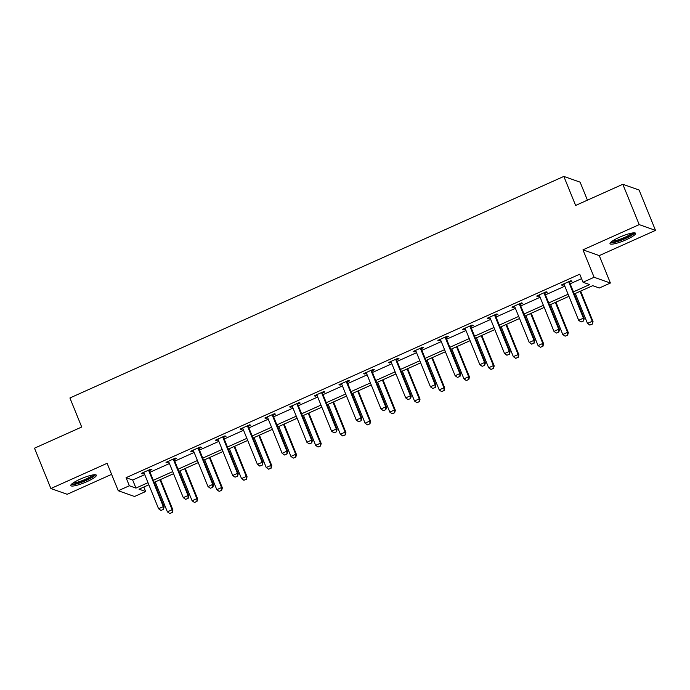 <?xml version="1.0" encoding="UTF-8"?>
<svg xmlns="http://www.w3.org/2000/svg" width="690" height="690" viewBox="0 0 690 690"><rect width="100%" height="100%" fill="white"/><g stroke="black" fill="none" stroke-linecap="round" stroke-linejoin="round"><path stroke-width="1.03" d="M87.009 481.611A13.809 2.467 157.9 0 0 96.367 475.203A13.809 2.467 157.9 0 0 80.144 479.179A13.809 2.467 157.9 0 0 70.785 485.588A13.809 2.467 157.9 0 0 87.009 481.611M626.235 239.723A13.809 2.467 157.9 0 0 635.593 233.315A13.809 2.467 157.9 0 0 619.37 237.3A13.809 2.467 157.9 0 0 610.012 243.708A13.809 2.467 157.9 0 0 626.235 239.723M143.813 487.036L145.633 491.522L134.541 496.49L118.249 490.737L129.341 485.76L135.947 488.097L147.996 482.69M587.423 200.16L580.126 182.177L563.834 176.416L69.914 397.975L81.705 427.015L34.5 448.19L50.879 488.529L67.171 494.29L111.599 474.358M563.834 176.416L575.624 205.456L622.829 184.282L639.121 190.043L655.5 230.382L639.207 224.621L582.972 249.84L594.107 277.277L610.4 283.029L599.317 288.006L592.71 285.669L574.278 293.94M582.972 249.84L599.265 255.602L655.5 230.382M599.265 255.602L610.4 283.029M622.829 184.282L639.207 224.621M573.425 291.853L589.631 284.582L583.024 282.245L579.747 274.18L126.063 477.687L132.67 480.024L144.728 474.616M150.049 472.227L169.438 463.533M174.76 461.144L194.149 452.45M199.47 450.061L218.859 441.367M224.19 438.978L243.57 430.275M248.9 427.886L268.281 419.192M273.611 416.803L292.991 408.109M298.322 405.72L317.702 397.026M323.032 394.637L342.421 385.934M347.743 383.545L367.132 374.851M372.453 372.462L391.842 363.768M397.164 361.379L416.553 352.685M421.883 350.296L441.264 341.602M446.594 339.213L465.974 330.51M471.305 328.121L490.685 319.427M496.015 317.038L515.404 308.344M520.726 305.955L540.115 297.261M545.436 294.872L564.825 286.169M570.147 283.78L581.567 278.665M569.664 282.15L572.001 281.097L570.897 280.709L561.393 284.97L562.497 285.358L564.178 284.608M544.953 293.233L547.291 292.18L546.187 291.792L536.682 296.062L537.786 296.45L539.459 295.691M520.243 304.316L522.58 303.272L521.476 302.876L511.971 307.145L513.075 307.533L514.749 306.783M495.532 315.399L497.87 314.355L496.766 313.967L487.261 318.228L488.365 318.616L490.038 317.866M470.813 326.491L473.15 325.439L472.055 325.05L462.55 329.311L463.645 329.699L465.327 328.949M446.102 337.574L448.44 336.522L447.344 336.134L437.839 340.394L438.935 340.791L440.617 340.032M421.392 348.657L423.729 347.605L422.634 347.217L413.129 351.486L414.224 351.874L415.906 351.124M396.681 359.74L399.018 358.697L397.914 358.308L388.41 362.569L389.514 362.957L391.196 362.207M371.97 370.823L374.308 369.78L373.204 369.392L363.699 373.652L364.803 374.04L366.485 373.29M347.26 381.915L349.597 380.863L348.493 380.475L338.988 384.735L340.092 385.132L341.766 384.373M322.549 392.998L324.887 391.946L323.782 391.558L314.278 395.827L315.382 396.215L317.055 395.456M297.839 404.081L300.176 403.038L299.072 402.649L289.567 406.91L290.671 407.298L292.344 406.548M273.119 415.164L275.457 414.121L274.361 413.733L264.856 417.993L265.952 418.382L267.634 417.631M248.409 426.256L250.746 425.204L249.651 424.816L240.146 429.077L241.241 429.465L242.923 428.714M223.698 437.339L226.035 436.287L224.931 435.899L215.435 440.168L216.531 440.556L218.213 439.797M198.987 448.422L201.325 447.379L200.221 446.982L190.716 451.251L191.82 451.639L193.502 450.889M174.277 459.506L176.614 458.462L175.51 458.074L166.005 462.334L167.109 462.723L168.783 461.972M149.566 470.597L151.904 469.545L150.8 469.157L141.295 473.418L142.399 473.806L144.072 473.055M118.249 490.737L107.114 463.3L50.879 488.529M126.063 477.687L129.341 485.76M583.024 282.245L594.107 277.277M148.85 484.777L139.026 489.184L145.633 491.522M568.948 296.329L549.559 305.023M544.238 307.412L524.849 316.115M519.527 318.504L500.138 327.198M494.816 329.587L475.427 338.281M470.106 340.67L450.717 349.364M445.386 351.753L426.006 360.456M420.676 362.845L401.295 371.539M395.965 373.928L376.585 382.622M371.255 385.011L351.865 393.705M346.544 396.095L327.155 404.788M321.833 407.186L302.444 415.88M297.123 418.269L277.734 426.963M272.403 429.353L253.023 438.047M247.693 440.436L228.312 449.13M222.982 451.519L203.602 460.221M198.272 462.611L178.891 471.305M173.561 473.694L154.172 482.388M153.327 480.3L172.716 471.598M178.037 469.209L197.426 460.515M202.748 458.125L222.137 449.432M227.459 447.042L246.847 438.348M252.169 435.959L271.558 427.257M276.888 424.868L296.269 416.173M301.599 413.784L320.979 405.09M326.31 402.701L345.69 394.007M351.02 391.618L370.409 382.924M375.731 380.535L395.12 371.832M400.442 369.443L419.831 360.749M425.152 358.36L444.541 349.666M449.863 347.277L469.252 338.583M474.582 336.194L493.962 327.491M499.293 325.102L518.673 316.408M524.003 314.019L543.384 305.325M548.714 302.936L568.103 294.242M132.67 480.024L135.947 488.097M562.195 284.616L562.497 285.358M537.484 295.7L537.786 296.45M512.774 306.783L513.075 307.533M488.054 317.874L488.365 318.616M463.344 328.957L463.645 329.699M438.633 340.041L438.935 340.791M413.922 351.124L414.224 351.874M389.212 362.207L389.514 362.957M364.501 373.299L364.803 374.04M339.791 384.382L340.092 385.132M315.071 395.465L315.382 396.215M290.361 406.548L290.671 407.298M265.65 417.64L265.952 418.382M240.939 428.723L241.241 429.465M216.229 439.806L216.531 440.556M191.518 450.889L191.82 451.639M166.808 461.981L167.109 462.723M142.097 473.064L142.399 473.806M581.049 321.98L583.559 320.962L581.049 321.98L578.677 320.298L564.265 284.798A1.768 1.708 -70.5 0 0 563.997 284.349L563.67 283.952M568.853 281.632L568.896 282.15A1.768 1.708 -70.5 0 0 569.017 282.667L583.43 318.168L584.223 318.444L583.559 320.962M569.595 281.296L569.69 282.426A1.768 1.708 -70.5 0 0 569.811 282.952L584.223 318.444M578.677 320.298L583.43 318.168L583.43 320.91M575.331 293.466L587.483 323.412L592.236 321.281L580.083 291.335M592.236 324.024L589.855 325.094L592.365 324.076L592.236 321.281L593.029 321.557L580.652 291.077M587.483 323.412L589.855 325.094M592.365 324.076L593.029 321.557M633.377 232.875A11.946 2.13 -22.1 0 1 626.589 237.653A11.946 2.13 -22.1 0 1 614.505 241.905A11.946 2.13 -22.1 0 1 611.288 241.845M612.522 240.948A11.066 1.975 157.9 0 0 614.747 240.75A11.066 1.975 157.9 0 0 631.868 233.091M610.305 242.802A13.714 2.45 157.9 0 0 613.35 242.595A13.714 2.45 157.9 0 0 625.985 238.291A13.714 2.45 157.9 0 0 634.757 232.875M94.151 474.755A11.946 2.13 -22.1 0 1 86.026 480.154A11.946 2.13 -22.1 0 1 72.071 483.725M73.295 482.827A11.066 1.975 157.9 0 0 85.482 479.274A11.066 1.975 157.9 0 0 92.65 474.97M71.079 484.691A13.714 2.45 157.9 0 0 86.466 480.309A13.714 2.45 157.9 0 0 95.531 474.763M556.338 333.063L558.848 332.045L556.338 333.063L553.966 331.381L539.554 295.889A1.768 1.708 -70.5 0 0 539.278 295.432L538.959 295.035M544.143 292.715L544.186 293.233A1.768 1.708 -70.5 0 0 544.307 293.75L558.719 329.251L559.512 329.527L558.848 332.045M544.884 292.379L544.979 293.509A1.768 1.708 -70.5 0 0 545.1 294.035L559.512 329.527M553.966 331.381L558.719 329.251L558.71 331.994M531.628 344.146L534.138 343.128L531.628 344.146L529.256 342.464L514.843 306.972A1.768 1.708 -70.5 0 0 514.567 306.515L514.24 306.127M519.432 303.798L519.475 304.316A1.768 1.708 -70.5 0 0 519.596 304.842L534.008 340.334L534.802 340.619L534.138 343.128M520.174 303.462L520.26 304.601A1.768 1.708 -70.5 0 0 520.389 305.118L534.802 340.619M529.256 342.464L534.008 340.334L534 343.085M550.62 304.557L562.773 334.495L567.525 332.364L555.372 302.418M567.516 335.107L565.144 336.177L567.654 335.159L567.525 332.364L568.318 332.64L555.942 302.168M562.773 334.495L565.144 336.177M567.654 335.159L568.318 332.64M525.901 315.64L538.062 345.578L542.814 343.447L530.653 313.51M542.806 346.199L540.434 347.26L542.944 346.242L542.814 343.447L543.608 343.732L531.231 313.251M538.062 345.578L540.434 347.26M542.944 346.242L543.608 343.732M506.917 355.229L509.427 354.212L506.917 355.229L504.545 353.556L490.133 318.055A1.768 1.708 -70.5 0 0 489.857 317.598L489.529 317.21M494.713 314.882L494.756 315.399A1.768 1.708 -70.5 0 0 494.885 315.925L509.298 351.417L510.091 351.702L509.427 354.212M495.455 314.554L495.549 315.684A1.768 1.708 -70.5 0 0 495.679 316.201L510.091 351.702M504.545 353.556L509.298 351.417L509.289 354.168M482.207 366.321L484.708 365.303L482.207 366.321L479.835 364.639L465.422 329.139A1.768 1.708 -70.5 0 0 465.146 328.682L464.818 328.293M470.002 325.965L470.045 326.491A1.768 1.708 -70.5 0 0 470.175 327.008L484.587 362.509L485.381 362.785L484.708 365.303M470.744 325.637L470.839 326.767A1.768 1.708 -70.5 0 0 470.968 327.293L485.381 362.785M479.835 364.639L484.587 362.509L484.578 365.252M457.487 377.404L459.997 376.386L457.487 377.404L455.124 375.722L440.712 340.222A1.768 1.708 -70.5 0 0 440.436 339.773L440.108 339.377M445.291 337.056L445.335 337.574A1.768 1.708 -70.5 0 0 445.464 338.091L459.876 373.592L460.67 373.868L459.997 376.386M446.033 336.72L446.128 337.85A1.768 1.708 -70.5 0 0 446.249 338.376L460.67 373.868M455.124 375.722L459.876 373.592L459.868 376.335M501.19 326.724L513.351 356.67L518.104 354.531L505.943 324.593M518.095 357.282L515.723 358.343L518.233 357.325L518.104 354.531L518.897 354.815L506.52 324.335M513.351 356.67L515.723 358.343M518.233 357.325L518.897 354.815M476.48 337.807L488.641 367.753L493.393 365.622L481.232 335.676M493.385 368.365L491.013 369.435L493.514 368.417L493.393 365.622L494.187 365.898L481.81 335.418M488.641 367.753L491.013 369.435M493.514 368.417L494.187 365.898M451.769 348.899L463.93 378.836L468.683 376.706L456.521 346.76M468.674 379.448L466.293 380.518L468.803 379.5L468.683 376.706L469.476 376.981L457.099 346.509M463.93 378.836L466.293 380.518M468.803 379.5L469.476 376.981M427.058 359.982L439.22 389.919L443.972 387.789L431.811 357.851M443.963 390.54L441.583 391.601L444.093 390.583L443.972 387.789L444.757 388.073L432.389 357.593M439.22 389.919L441.583 391.601M444.093 390.583L444.757 388.073M402.348 371.065L414.5 401.002L419.253 398.872L407.1 368.934M419.253 401.623L416.872 402.684L419.382 401.666L419.253 398.872L420.046 399.156L407.669 368.676M414.5 401.002L416.872 402.684M419.382 401.666L420.046 399.156M377.637 382.148L389.79 412.094L394.542 409.964L382.389 380.018M394.542 412.706L392.162 413.776L394.671 412.749L394.542 409.964L395.336 410.24L382.959 379.759M389.79 412.094L392.162 413.776M394.671 412.749L395.336 410.24M352.926 393.231L365.079 423.177L369.831 421.047L357.679 391.101M369.823 423.789L367.451 424.859L369.961 423.841L369.831 421.047L370.625 421.323L358.248 390.842M365.079 423.177L367.451 424.859M369.961 423.841L370.625 421.323M328.207 404.323L340.368 434.26L345.121 432.13L332.96 402.192M345.112 434.873L342.74 435.942L345.25 434.924L345.121 432.13L345.914 432.406L333.537 401.934M340.368 434.26L342.74 435.942M345.25 434.924L345.914 432.406M303.497 415.406L315.658 445.343L320.41 443.213L308.249 413.276M320.402 445.964L318.03 447.025L320.54 446.007L320.41 443.213L321.204 443.498L308.827 413.017M315.658 445.343L318.03 447.025M320.54 446.007L321.204 443.498M278.786 426.489L290.947 456.435L295.7 454.296L283.538 424.359M295.691 457.047L293.319 458.117L295.82 457.091L295.7 454.296L296.493 454.581L284.116 424.1M290.947 456.435L293.319 458.117M295.82 457.091L296.493 454.581M254.075 437.572L266.237 467.518L270.989 465.388L258.828 435.442M270.98 468.131L268.6 469.2L271.11 468.182L270.989 465.388L271.782 465.664L259.406 435.183M266.237 467.518L268.6 469.2M271.11 468.182L271.782 465.664M229.365 448.664L241.526 478.601L246.278 476.471L234.117 446.525M246.27 479.214L243.889 480.283L246.399 479.265L246.278 476.471L247.063 476.747L234.686 446.275M241.526 478.601L243.889 480.283M246.399 479.265L247.063 476.747M204.654 459.747L216.807 489.684L221.559 487.554L209.406 457.617M221.559 490.305L219.179 491.366L221.688 490.349L221.559 487.554L222.353 487.839L209.976 457.358M216.807 489.684L219.179 491.366M221.688 490.349L222.353 487.839M179.943 470.83L192.096 500.768L196.848 498.637L184.696 468.7M196.848 501.389L194.468 502.449L196.978 501.432L196.848 498.637L197.642 498.922L185.265 468.441M192.096 500.768L194.468 502.449M196.978 501.432L197.642 498.922M432.777 388.487L435.287 387.47L432.777 388.487L430.413 386.805L415.992 351.314A1.768 1.708 -70.5 0 0 415.725 350.856L415.397 350.468M420.581 348.139L420.624 348.657A1.768 1.708 -70.5 0 0 420.745 349.183L435.166 384.675L435.951 384.96L435.287 387.47M421.323 347.803L421.418 348.933A1.768 1.708 -70.5 0 0 421.538 349.459L435.951 384.96M430.413 386.805L435.166 384.675L435.157 387.426M408.066 399.57L410.576 398.553L408.066 399.57L405.694 397.889L391.282 362.397A1.768 1.708 -70.5 0 0 391.014 361.94L390.687 361.551M395.87 359.223L395.913 359.74A1.768 1.708 -70.5 0 0 396.034 360.266L410.447 395.758L411.24 396.043L410.576 398.553M396.612 358.895L396.707 360.025A1.768 1.708 -70.5 0 0 396.828 360.542L411.24 396.043M405.694 397.889L410.447 395.758L410.447 398.51M383.355 410.662L385.865 409.636L383.355 410.662L380.984 408.98L366.571 373.48A1.768 1.708 -70.5 0 0 366.304 373.023L365.976 372.635M371.16 370.306L371.203 370.823A1.768 1.708 -70.5 0 0 371.324 371.349L385.736 406.85L386.529 407.126L385.865 409.636M371.901 369.978L371.996 371.108A1.768 1.708 -70.5 0 0 372.117 371.625L386.529 407.126M380.984 408.98L385.736 406.85L385.736 409.593M358.645 421.745L361.155 420.728L358.645 421.745L356.273 420.063L341.861 384.563A1.768 1.708 -70.5 0 0 341.585 384.114L341.265 383.718M346.449 381.398L346.492 381.915A1.768 1.708 -70.5 0 0 346.613 382.433L361.025 417.933L361.819 418.209L361.155 420.728M347.191 381.061L347.286 382.191A1.768 1.708 -70.5 0 0 347.406 382.717L361.819 418.209M356.273 420.063L361.025 417.933L361.017 420.676M333.934 432.828L336.444 431.811L333.934 432.828L331.562 431.147L317.15 395.655A1.768 1.708 -70.5 0 0 316.874 395.197L316.546 394.801M321.738 392.481L321.781 392.998A1.768 1.708 -70.5 0 0 321.902 393.516L336.315 429.016L337.108 429.292L336.444 431.811M322.48 392.144L322.566 393.274A1.768 1.708 -70.5 0 0 322.696 393.8L337.108 429.292M331.562 431.147L336.315 429.016L336.306 431.759M309.224 443.911L311.725 442.894L309.224 443.911L306.852 442.23L292.439 406.738A1.768 1.708 -70.5 0 0 292.163 406.281L291.836 405.893M297.019 403.564L297.062 404.081A1.768 1.708 -70.5 0 0 297.192 404.607L311.604 440.099L312.397 440.384L311.725 442.894M297.761 403.227L297.856 404.366A1.768 1.708 -70.5 0 0 297.985 404.883L312.397 440.384M306.852 442.23L311.604 440.099L311.595 442.851M284.513 455.003L287.014 453.977L284.513 455.003L282.141 453.321L267.729 417.821A1.768 1.708 -70.5 0 0 267.453 417.364L267.125 416.976M272.309 414.647L272.352 415.164A1.768 1.708 -70.5 0 0 272.481 415.69L286.893 451.182L287.687 451.467L287.014 453.977M273.05 414.319L273.145 415.449A1.768 1.708 -70.5 0 0 273.274 415.966L287.687 451.467M282.141 453.321L286.893 451.182L286.885 453.934M259.794 466.086L262.304 465.069L259.794 466.086L257.43 464.405L243.018 428.904A1.768 1.708 -70.5 0 0 242.742 428.447L242.414 428.059M247.598 425.73L247.641 426.256A1.768 1.708 -70.5 0 0 247.762 426.774L262.183 462.274L262.976 462.55L262.304 465.069M248.34 425.402L248.435 426.532A1.768 1.708 -70.5 0 0 248.555 427.058L262.976 462.55M257.43 464.405L262.183 462.274L262.174 465.017M235.083 477.17L237.593 476.152L235.083 477.17L232.72 475.488L218.299 439.996A1.768 1.708 -70.5 0 0 218.031 439.539L217.704 439.142M222.887 436.822L222.93 437.339A1.768 1.708 -70.5 0 0 223.051 437.857L237.472 473.357L238.257 473.633L237.593 476.152M223.629 436.485L223.724 437.615A1.768 1.708 -70.5 0 0 223.845 438.141L238.257 473.633M232.72 475.488L237.472 473.357L237.464 476.1M210.372 488.253L212.882 487.235L210.372 488.253L208.001 486.571L193.588 451.079A1.768 1.708 -70.5 0 0 193.321 450.622L192.993 450.234M198.177 447.905L198.22 448.422A1.768 1.708 -70.5 0 0 198.341 448.949L212.753 484.44L213.546 484.725L212.882 487.235M198.918 447.568L199.013 448.707A1.768 1.708 -70.5 0 0 199.134 449.225L213.546 484.725M208.001 486.571L212.753 484.44L212.753 487.192M185.662 499.336L188.172 498.318L185.662 499.336L183.29 497.663L168.878 462.162A1.768 1.708 -70.5 0 0 168.601 461.705L168.282 461.317M173.466 458.988L173.509 459.506A1.768 1.708 -70.5 0 0 173.63 460.032L188.042 495.524L188.836 495.808L188.172 498.318M174.208 458.66L174.303 459.79A1.768 1.708 -70.5 0 0 174.423 460.308L188.836 495.808M183.29 497.663L188.042 495.524L188.042 498.275M160.951 510.428L163.461 509.41L160.951 510.428L158.579 508.746L144.167 473.245A1.768 1.708 -70.5 0 0 143.891 472.788L143.563 472.4M148.755 470.071L148.799 470.597A1.768 1.708 -70.5 0 0 148.919 471.115L163.332 506.615L164.125 506.891L163.461 509.41M149.497 469.743L149.583 470.873A1.768 1.708 -70.5 0 0 149.713 471.399L164.125 506.891M158.579 508.746L163.332 506.615L163.323 509.358M155.233 481.913L167.385 511.859L172.138 509.729L159.985 479.783M172.129 512.472L169.757 513.541L172.267 512.515L172.138 509.729L172.931 510.005L160.554 479.524M167.385 511.859L169.757 513.541M172.267 512.515L172.931 510.005M569.017 282.667L569.811 282.952M568.896 282.15L569.69 282.426M544.307 293.75L545.1 294.035M544.186 293.233L544.979 293.509M519.596 304.842L520.389 305.118M519.475 304.316L520.26 304.601M494.885 315.925L495.679 316.201M494.756 315.399L495.549 315.684M470.175 327.008L470.968 327.293M470.045 326.491L470.839 326.767M445.464 338.091L446.249 338.376M445.335 337.574L446.128 337.85M420.745 349.183L421.538 349.459M420.624 348.657L421.418 348.933M396.034 360.266L396.828 360.542M395.913 359.74L396.707 360.025M371.324 371.349L372.117 371.625M371.203 370.823L371.996 371.108M346.613 382.433L347.406 382.717M346.492 381.915L347.286 382.191M321.902 393.516L322.696 393.8M321.781 392.998L322.566 393.274M297.192 404.607L297.985 404.883M297.062 404.081L297.856 404.366M272.481 415.69L273.274 415.966M272.352 415.164L273.145 415.449M247.762 426.774L248.555 427.058M247.641 426.256L248.435 426.532M223.051 437.857L223.845 438.141M222.93 437.339L223.724 437.615M198.341 448.949L199.134 449.225M198.22 448.422L199.013 448.707M173.63 460.032L174.423 460.308M173.509 459.506L174.303 459.79M148.919 471.115L149.713 471.399M148.799 470.597L149.583 470.873"/></g></svg>
